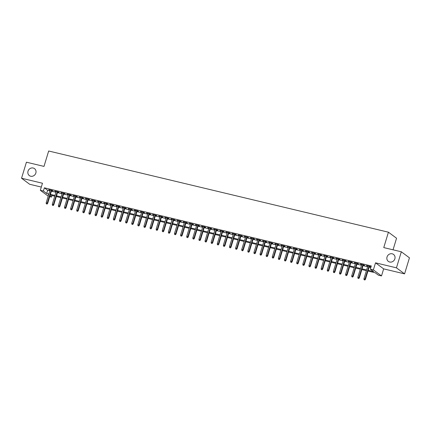 <?xml version="1.0" encoding="UTF-8"?>
<svg xmlns="http://www.w3.org/2000/svg" width="431" height="431" viewBox="0 0 431 431"><rect width="100%" height="100%" fill="white"/><g stroke="black" fill="none" stroke-linecap="round" stroke-linejoin="round"><path stroke-width="0.65" d="M35.843 173.057A4.337 3.971 126.6 0 1 29.34 175.6A4.337 3.971 126.6 0 1 28.02 171.188A4.337 3.971 126.6 0 1 34.518 168.64A4.337 3.971 126.6 0 1 35.843 173.057M394.855 258.848A4.337 3.971 126.6 0 1 388.358 261.396A4.337 3.971 126.6 0 1 387.033 256.978A4.337 3.971 126.6 0 1 393.535 254.43A4.337 3.971 126.6 0 1 394.855 258.848M51.984 195.523L51.515 197.069L49.721 196.644M393.04 249.813L396.558 238.235L388.433 232.196L48.671 151.001L43.994 166.398L26.426 162.201L21.55 178.24L29.674 184.279L41.317 187.065M388.433 232.196L383.757 247.593L401.326 251.79L409.45 257.83L404.574 273.874L396.45 267.834L375.525 262.829L373.381 269.887L381.505 275.926L378.445 275.199L375.153 272.748L367.961 271.029M375.525 262.829L383.649 268.869L404.574 273.874M383.649 268.869L381.505 275.926M401.326 251.79L396.45 267.834M51.553 190.621L52.921 190.949L52.372 190.54L48.708 189.662L50.001 190.249M57.662 192.081L59.036 192.409L58.487 192L54.818 191.122L56.111 191.709M63.772 193.541L65.146 193.869L64.596 193.46L60.927 192.587L62.22 193.169M69.887 195.001L71.255 195.329L70.706 194.92L67.042 194.047L68.335 194.629M75.996 196.461L77.364 196.789L76.815 196.38L73.151 195.507L74.444 196.089M82.105 197.921L83.479 198.249L82.93 197.84L79.261 196.967L80.554 197.549M88.215 199.381L89.589 199.709L89.039 199.3L85.37 198.427L86.663 199.009M94.33 200.841L95.698 201.169L95.149 200.76L91.485 199.887L92.778 200.474M100.439 202.301L101.808 202.629L101.263 202.225L97.595 201.347L98.888 201.934M106.549 203.761L107.922 204.089L107.373 203.685L103.704 202.807L104.997 203.394M112.658 205.226L114.032 205.549L113.482 205.145L109.819 204.267L111.106 204.854M118.773 206.686L120.141 207.009L119.592 206.605L115.928 205.727L117.221 206.314M124.882 208.146L126.251 208.469L125.707 208.065L122.038 207.187L123.331 207.774M130.992 209.606L132.365 209.935L131.816 209.525L128.147 208.647L129.44 209.234M137.106 211.066L138.475 211.395L137.925 210.985L134.262 210.107L135.555 210.694M143.216 212.526L144.584 212.855L144.035 212.445L140.371 211.567L141.664 212.154M149.325 213.986L150.699 214.315L150.15 213.905L146.481 213.027L147.774 213.614M155.435 215.446L156.809 215.775L156.259 215.365L152.59 214.487L153.883 215.074M161.55 216.906L162.918 217.235L162.368 216.825L158.705 215.947L159.998 216.534M167.659 218.366L169.027 218.695L168.483 218.285L164.814 217.407L166.107 217.994M173.768 219.826L175.142 220.155L174.593 219.745L170.924 218.873L172.217 219.454M179.878 221.286L181.252 221.615L180.702 221.205L177.033 220.333L178.326 220.914M185.993 222.746L187.361 223.075L186.812 222.665L183.148 221.793L184.441 222.374M192.102 224.206L193.471 224.535L192.926 224.125L189.257 223.253L190.55 223.834M198.212 225.666L199.585 225.995L199.036 225.585L195.367 224.713L196.66 225.294M204.326 227.126L205.695 227.455L205.145 227.045L201.482 226.173L202.775 226.76M210.436 228.586L211.804 228.915L211.255 228.505L207.591 227.633L208.884 228.22M216.545 230.046L217.919 230.375L217.369 229.971L213.701 229.093L214.994 229.68M222.655 231.512L224.028 231.835L223.479 231.431L219.81 230.553L221.103 231.14M228.769 232.972L230.138 233.295L229.588 232.891L225.925 232.013L227.218 232.6M234.879 234.432L236.247 234.755L235.698 234.351L232.034 233.473L233.327 234.06M240.988 235.892L242.362 236.22L241.813 235.811L238.144 234.933L239.437 235.52M247.098 237.352L248.471 237.68L247.922 237.271L244.253 236.393L245.546 236.98M253.212 238.812L254.581 239.14L254.031 238.731L250.368 237.853L251.661 238.44M259.322 240.272L260.69 240.6L260.146 240.191L256.477 239.313L257.77 239.9M265.431 241.732L266.805 242.06L266.256 241.651L262.587 240.773L263.88 241.36M271.541 243.192L272.915 243.52L272.365 243.111L268.702 242.233L269.989 242.82M277.656 244.652L279.024 244.98L278.474 244.571L274.811 243.693L276.104 244.28M283.765 246.112L285.139 246.44L284.589 246.031L280.92 245.158L282.213 245.74M289.874 247.572L291.248 247.9L290.699 247.491L287.03 246.618L288.323 247.2M295.989 249.032L297.358 249.36L296.808 248.951L293.145 248.078L294.438 248.66M302.099 250.492L303.467 250.82L302.918 250.411L299.254 249.538L300.547 250.12M308.208 251.952L309.582 252.28L309.032 251.871L305.363 250.998L306.656 251.58M314.318 253.412L315.691 253.74L315.142 253.331L311.473 252.458L312.766 253.045M320.432 254.872L321.801 255.2L321.251 254.791L317.588 253.918L318.881 254.505M326.542 256.332L327.91 256.66L327.366 256.256L323.697 255.378L324.99 255.966M332.651 257.797L334.025 258.121L333.475 257.716L329.807 256.838L331.1 257.426M338.761 259.257L340.134 259.581L339.585 259.176L335.921 258.298L337.209 258.886M344.875 260.717L346.244 261.041L345.694 260.636L342.031 259.758L343.324 260.346M350.985 262.177L352.353 262.501L351.809 262.096L348.14 261.218L349.433 261.806M357.094 263.637L358.468 263.966L357.919 263.556L354.25 262.678L355.543 263.266M363.209 265.097L364.578 265.426L364.028 265.017L360.364 264.138L361.657 264.726M368.176 270.307L373.618 271.605L370.321 269.159L371.296 265.949L44.366 187.824L47.658 190.27L49.834 190.793M51.386 191.165L55.944 192.253M57.495 192.625L62.059 193.713M63.61 194.085L68.168 195.173M69.72 195.545L74.277 196.633M75.829 197.005L80.392 198.093M81.944 198.465L86.502 199.553M88.053 199.925L92.611 201.013M94.163 201.385L98.721 202.473M100.272 202.845L104.835 203.933M106.387 204.305L110.945 205.393M112.496 205.765L117.054 206.853M118.606 207.225L123.164 208.313M124.715 208.685L129.278 209.778M130.83 210.145L135.388 211.238M136.939 211.605L141.497 212.698M143.049 213.065L147.607 214.159M149.164 214.525L153.722 215.619M155.273 215.99L159.831 217.079M161.383 217.45L165.94 218.539M167.492 218.91L172.055 219.999M173.607 220.37L178.165 221.459M179.716 221.83L184.274 222.919M185.826 223.29L190.383 224.379M191.935 224.75L196.498 225.839M198.05 226.21L202.608 227.299M204.159 227.67L208.717 228.759M210.269 229.13L214.827 230.219M216.378 230.59L220.941 231.679M222.493 232.05L227.051 233.139M228.602 233.51L233.16 234.599M234.712 234.97L239.275 236.059M240.827 236.43L245.384 237.524M246.936 237.89L251.494 238.984M253.045 239.35L257.603 240.444M259.155 240.81L263.718 241.904M265.27 242.276L269.828 243.364M271.379 243.736L275.937 244.824M277.489 245.196L282.046 246.284M283.598 246.656L288.161 247.744M289.713 248.116L294.271 249.204M295.822 249.576L300.38 250.664M301.932 251.036L306.495 252.124M308.046 252.496L312.604 253.584M314.156 253.956L318.714 255.044M320.265 255.416L324.823 256.504M326.375 256.876L330.938 257.964M332.49 258.336L337.047 259.424M338.599 259.796L343.157 260.884M344.708 261.256L349.266 262.344M350.818 262.716L355.381 263.81M356.933 264.176L361.49 265.27M363.042 265.636L367.6 266.73M369.151 267.096L370.827 267.5M369.319 266.557L370.687 266.886L370.137 266.477L366.474 265.598L367.767 266.186M48.207 196.153L40.336 190.303L42.48 183.245L21.55 178.24M40.336 190.303L43.391 191.03L46.683 193.481L48.859 193.998M44.366 187.824L43.391 191.03M370.321 269.159L373.381 269.887M48.638 194.72L48.224 194.623L48.59 194.893M49.948 195.906L51.515 197.069M366.409 270.657L361.846 269.569M360.294 269.197L355.737 268.109M354.185 267.737L349.627 266.649M348.076 266.277L343.512 265.189M341.961 264.817L337.403 263.729M335.851 263.357L331.294 262.269M329.742 261.897L325.184 260.809M323.633 260.437L319.069 259.349M317.518 258.977L312.96 257.889M311.408 257.517L306.85 256.429M305.299 256.057L300.741 254.963M299.189 254.597L294.626 253.503M293.075 253.137L288.517 252.043M286.965 251.677L282.407 250.583M280.856 250.212L276.298 249.123M274.741 248.752L270.183 247.663M268.632 247.292L264.074 246.203M262.522 245.832L257.964 244.743M256.413 244.372L251.849 243.283M250.298 242.912L245.74 241.823M244.188 241.452L239.631 240.363M238.079 239.992L233.521 238.903M231.97 238.532L227.406 237.443M225.855 237.072L221.297 235.983M219.745 235.612L215.188 234.523M213.636 234.152L209.078 233.063M207.526 232.692L202.963 231.603M201.412 231.231L196.854 230.143M195.302 229.771L190.744 228.678M189.193 228.311L184.63 227.218M183.078 226.851L178.52 225.758M176.969 225.391L172.411 224.298M170.859 223.931L166.301 222.838M164.75 222.466L160.187 221.378M158.635 221.006L154.077 219.918M152.526 219.546L147.968 218.458M146.416 218.086L141.858 216.998M140.307 216.626L135.743 215.538M134.192 215.166L129.634 214.078M128.082 213.706L123.525 212.618M121.973 212.246L117.41 211.158M115.858 210.786L111.3 209.698M109.749 209.326L105.191 208.238M103.639 207.866L99.082 206.778M97.53 206.406L92.967 205.318M91.415 204.946L86.857 203.858M85.306 203.486L80.748 202.398M79.196 202.026L74.638 200.932M73.087 200.566L68.524 199.472M66.972 199.106L62.414 198.012M60.863 197.646L56.305 196.552M54.753 196.18L50.195 195.092M50.411 194.37L54.974 195.458M56.526 195.83L61.083 196.919M62.635 197.29L67.193 198.379M68.744 198.75L73.302 199.839M74.854 200.21L79.417 201.304M80.969 201.67L85.527 202.764M87.078 203.13L91.636 204.224M93.188 204.59L97.745 205.684M99.297 206.056L103.86 207.144M105.412 207.516L109.97 208.604M111.521 208.976L116.079 210.064M117.631 210.436L122.194 211.524M123.745 211.896L128.303 212.984M129.855 213.356L134.413 214.444M135.964 214.816L140.522 215.904M142.074 216.276L146.637 217.364M148.189 217.736L152.746 218.824M154.298 219.196L158.856 220.284M160.407 220.656L164.965 221.744M166.517 222.116L171.08 223.204M172.632 223.576L177.189 224.664M178.741 225.036L183.299 226.124M184.851 226.496L189.408 227.59M190.96 227.956L195.523 229.05M197.075 229.416L201.633 230.51M203.184 230.876L207.742 231.97M209.294 232.341L213.857 233.43M215.408 233.801L219.966 234.89M221.518 235.261L226.076 236.35M227.627 236.721L232.185 237.81M233.737 238.181L238.3 239.27M239.851 239.641L244.409 240.73M245.961 241.101L250.519 242.19M252.07 242.561L256.628 243.65M258.18 244.021L262.743 245.11M264.295 245.481L268.852 246.57M270.404 246.941L274.962 248.03M276.513 248.401L281.077 249.49M282.628 249.861L287.186 250.95M288.738 251.321L293.295 252.41M294.847 252.781L299.405 253.87M300.957 254.242L305.52 255.335M307.071 255.702L311.629 256.795M313.181 257.162L317.739 258.255M319.29 258.622L323.848 259.715M325.4 260.087L329.963 261.175M331.514 261.547L336.072 262.635M337.624 263.007L342.182 264.095M343.733 264.467L348.291 265.555M349.848 265.927L354.406 267.015M355.958 267.387L360.515 268.475M362.067 268.847L366.625 269.935M47.658 190.27L46.683 193.481M364.642 279.838L364.033 279.692L364.863 279.999L365.052 278.997L363.953 278.733L367.842 265.927M368.947 266.191L365.052 278.997L365.45 279.288L369.394 266.299M364.863 279.999L365.45 279.288M363.953 278.733L364.033 279.692M358.533 278.378L357.924 278.227L358.754 278.539L358.942 277.532L357.843 277.273L361.733 264.467M362.832 264.731L358.942 277.532L359.341 277.828L363.285 264.839M358.754 278.539L359.341 277.828M357.843 277.273L357.924 278.227M352.423 276.917L351.809 276.767L352.644 277.079L352.833 276.072L351.734 275.813L355.623 263.007M356.723 263.271L352.833 276.072L353.226 276.368L357.175 263.379M352.644 277.079L353.226 276.368M351.734 275.813L351.809 276.767M346.314 275.452L345.7 275.307L346.529 275.619L346.723 274.612L345.619 274.353L349.514 261.547M350.613 261.811L346.723 274.612L347.117 274.908L351.066 261.919M346.529 275.619L347.117 274.908M345.619 274.353L345.7 275.307M340.199 273.992L339.59 273.847L340.42 274.159L340.609 273.152L339.509 272.893L343.399 260.087M344.498 260.351L340.609 273.152L341.007 273.448L344.951 260.459M340.42 274.159L341.007 273.448M339.509 272.893L339.59 273.847M334.09 272.532L333.481 272.387L334.311 272.699L334.499 271.692L333.4 271.428L337.29 258.627M338.389 258.891L334.499 271.692L334.892 271.988L338.841 258.999M334.311 272.699L334.892 271.988M333.4 271.428L333.481 272.387M327.98 271.072L327.366 270.927L328.196 271.239L328.39 270.232L327.291 269.968L331.18 257.167M332.279 257.431L328.39 270.232L328.783 270.528L332.732 257.539M328.196 271.239L328.783 270.528M327.291 269.968L327.366 270.927M321.865 269.612L321.257 269.467L322.086 269.779L322.28 268.772L321.176 268.508L325.066 255.707M326.17 255.966L322.28 268.772L322.674 269.068L326.617 256.079M322.086 269.779L322.674 269.068M321.176 268.508L321.257 269.467M315.756 268.152L315.147 268.007L315.977 268.319L316.165 267.312L315.066 267.048L318.956 254.247M320.055 254.505L316.165 267.312L316.564 267.608L320.508 254.613M315.977 268.319L316.564 267.608M315.066 267.048L315.147 268.007M309.647 266.692L309.032 266.547L309.867 266.854L310.056 265.852L308.957 265.588L312.847 252.787M313.946 253.045L310.056 265.852L310.449 266.148L314.398 253.153M309.867 266.854L310.449 266.148M308.957 265.588L309.032 266.547M303.537 265.232L302.923 265.087L303.753 265.394L303.947 264.392L302.848 264.128L306.737 251.327M307.836 251.585L303.947 264.392L304.34 264.688L308.289 251.693M303.753 265.394L304.34 264.688M302.848 264.128L302.923 265.087M297.422 263.772L296.814 263.627L297.643 263.934L297.832 262.932L296.733 262.668L300.622 249.861M301.727 250.125L297.832 262.932L298.23 263.222L302.174 250.233M297.643 263.934L298.23 263.222M296.733 262.668L296.814 263.627M291.313 262.312L290.704 262.167L291.534 262.474L291.722 261.472L290.623 261.208L294.513 248.401M295.612 248.665L291.722 261.472L292.121 261.762L296.065 248.773M291.534 262.474L292.121 261.762M290.623 261.208L290.704 262.167M285.203 260.852L284.589 260.707L285.424 261.014L285.613 260.012L284.514 259.748L288.404 246.941M289.503 247.205L285.613 260.012L286.006 260.302L289.955 247.313M285.424 261.014L286.006 260.302M284.514 259.748L284.589 260.707M279.094 259.392L278.48 259.246L279.31 259.554L279.503 258.552L278.399 258.288L282.294 245.481M283.393 245.745L279.503 258.552L279.897 258.842L283.846 245.853M279.31 259.554L279.897 258.842M278.399 258.288L278.48 259.246M272.979 257.932L272.37 257.786L273.2 258.094L273.389 257.091L272.29 256.828L276.179 244.021M277.278 244.285L273.389 257.091L273.787 257.382L277.731 244.393M273.2 258.094L273.787 257.382M272.29 256.828L272.37 257.786M266.87 256.472L266.261 256.326L267.091 256.634L267.279 255.631L266.18 255.367L270.07 242.561M271.169 242.825L267.279 255.631L267.673 255.922L271.622 242.933M267.091 256.634L267.673 255.922M266.18 255.367L266.261 256.326M260.76 255.012L260.146 254.866L260.976 255.174L261.17 254.171L260.071 253.907L263.961 241.101M265.06 241.365L261.17 254.171L261.563 254.462L265.512 241.473M260.976 255.174L261.563 254.462M260.071 253.907L260.146 254.866M254.646 253.552L254.037 253.406L254.866 253.714L255.06 252.711L253.956 252.447L257.846 239.641M258.95 239.905L255.06 252.711L255.454 253.002L259.397 240.013M254.866 253.714L255.454 253.002M253.956 252.447L254.037 253.406M248.536 252.092L247.927 251.946L248.757 252.254L248.946 251.251L247.847 250.987L251.736 238.181M252.835 238.445L248.946 251.251L249.344 251.542L253.288 238.553M248.757 252.254L249.344 251.542M247.847 250.987L247.927 251.946M242.427 250.632L241.813 250.481L242.648 250.794L242.836 249.786L241.737 249.527L245.627 236.721M246.726 236.985L242.836 249.786L243.229 250.082L247.178 237.093M242.648 250.794L243.229 250.082M241.737 249.527L241.813 250.481M236.317 249.172L235.703 249.021L236.533 249.333L236.727 248.326L235.628 248.067L239.517 235.261M240.617 235.525L236.727 248.326L237.12 248.622L241.069 235.633M236.533 249.333L237.12 248.622M235.628 248.067L235.703 249.021M230.202 247.706L229.594 247.561L230.423 247.873L230.612 246.866L229.513 246.607L233.403 233.801M234.507 234.065L230.612 246.866L231.011 247.162L234.954 234.173M230.423 247.873L231.011 247.162M229.513 246.607L229.594 247.561M224.093 246.246L223.484 246.101L224.314 246.413L224.503 245.406L223.403 245.147L227.293 232.341M228.392 232.605L224.503 245.406L224.901 245.702L228.845 232.713M224.314 246.413L224.901 245.702M223.403 245.147L223.484 246.101M217.984 244.786L217.369 244.641L218.205 244.953L218.393 243.946L217.294 243.682L221.184 230.881M222.283 231.145L218.393 243.946L218.786 244.242L222.735 231.253M218.205 244.953L218.786 244.242M217.294 243.682L217.369 244.641M211.874 243.326L211.26 243.181L212.09 243.493L212.284 242.486L211.185 242.222L215.074 229.421M216.173 229.685L212.284 242.486L212.677 242.782L216.626 229.793M212.09 243.493L212.677 242.782M211.185 242.222L211.26 243.181M205.759 241.866L205.151 241.721L205.98 242.033L206.169 241.026L205.07 240.762L208.96 227.961M210.059 228.22L206.169 241.026L206.568 241.322L210.511 228.328M205.98 242.033L206.568 241.322M205.07 240.762L205.151 241.721M199.65 240.406L199.041 240.261L199.871 240.568L200.059 239.566L198.96 239.302L202.85 226.501M203.949 226.76L200.059 239.566L200.453 239.862L204.402 226.868M199.871 240.568L200.453 239.862M198.96 239.302L199.041 240.261M193.541 238.946L192.926 238.801L193.761 239.108L193.95 238.106L192.851 237.842L196.741 225.041M197.84 225.3L193.95 238.106L194.343 238.402L198.292 225.408M193.761 239.108L194.343 238.402M192.851 237.842L192.926 238.801M187.426 237.486L186.817 237.341L187.647 237.648L187.841 236.646L186.736 236.382L190.631 223.581M191.73 223.84L187.841 236.646L188.234 236.942L192.183 223.948M187.647 237.648L188.234 236.942M186.736 236.382L186.817 237.341M181.316 236.026L180.708 235.881L181.537 236.188L181.726 235.186L180.627 234.922L184.516 222.116M185.616 222.38L181.726 235.186L182.124 235.477L186.068 222.488M181.537 236.188L182.124 235.477M180.627 234.922L180.708 235.881M175.207 234.566L174.598 234.421L175.428 234.728L175.616 233.726L174.517 233.462L178.407 220.656M179.506 220.92L175.616 233.726L176.01 234.017L179.959 221.028M175.428 234.728L176.01 234.017M174.517 233.462L174.598 234.421M169.097 233.106L168.483 232.961L169.313 233.268L169.507 232.266L168.408 232.002L172.298 219.196M173.397 219.46L169.507 232.266L169.9 232.557L173.849 219.568M169.313 233.268L169.9 232.557M168.408 232.002L168.483 232.961M162.983 231.646L162.374 231.501L163.204 231.808L163.397 230.806L162.293 230.542L166.183 217.736M167.287 218L163.397 230.806L163.791 231.097L167.734 218.108M163.204 231.808L163.791 231.097M162.293 230.542L162.374 231.501M156.873 230.186L156.264 230.041L157.094 230.348L157.283 229.346L156.184 229.082L160.073 216.276M161.172 216.54L157.283 229.346L157.681 229.637L161.625 216.648M157.094 230.348L157.681 229.637M156.184 229.082L156.264 230.041M150.764 228.726L150.15 228.581L150.985 228.888L151.173 227.886L150.074 227.622L153.964 214.816M155.063 215.08L151.173 227.886L151.567 228.177L155.516 215.188M150.985 228.888L151.567 228.177M150.074 227.622L150.15 228.581M144.654 227.266L144.04 227.121L144.87 227.428L145.064 226.426L143.965 226.162L147.855 213.356M148.954 213.62L145.064 226.426L145.457 226.717L149.406 213.728M144.87 227.428L145.457 226.717M143.965 226.162L144.04 227.121M138.54 225.806L137.931 225.661L138.76 225.968L138.949 224.966L137.85 224.702L141.74 211.896M142.844 212.16L138.949 224.966L139.348 225.257L143.291 212.267M138.76 225.968L139.348 225.257M137.85 224.702L137.931 225.661M132.43 224.346L131.821 224.195L132.651 224.508L132.84 223.5L131.741 223.242L135.63 210.436M136.729 210.7L132.84 223.5L133.238 223.797L137.182 210.807M132.651 224.508L133.238 223.797M131.741 223.242L131.821 224.195M126.321 222.886L125.707 222.735L126.542 223.048L126.73 222.04L125.631 221.782L129.521 208.976M130.62 209.24L126.73 222.04L127.123 222.337L131.072 209.347M126.542 223.048L127.123 222.337M125.631 221.782L125.707 222.735M120.211 221.421L119.597 221.275L120.427 221.588L120.621 220.58L119.516 220.322L123.411 207.516M124.511 207.78L120.621 220.58L121.014 220.877L124.963 207.887M120.427 221.588L121.014 220.877M119.516 220.322L119.597 221.275M114.096 219.961L113.488 219.815L114.317 220.128L114.506 219.12L113.407 218.862L117.297 206.056M118.396 206.32L114.506 219.12L114.905 219.417L118.848 206.427M114.317 220.128L114.905 219.417M113.407 218.862L113.488 219.815M107.987 218.501L107.378 218.355L108.208 218.668L108.396 217.66L107.297 217.396L111.187 204.596M112.286 204.86L108.396 217.66L108.79 217.957L112.739 204.967M108.208 218.668L108.79 217.957M107.297 217.396L107.378 218.355M101.878 217.041L101.263 216.895L102.093 217.208L102.287 216.2L101.188 215.936L105.078 203.136M106.177 203.4L102.287 216.2L102.68 216.497L106.629 203.507M102.093 217.208L102.68 216.497M101.188 215.936L101.263 216.895M95.763 215.581L95.154 215.435L95.984 215.748L96.178 214.74L95.073 214.476L98.963 201.676M100.067 201.934L96.178 214.74L96.571 215.037L100.515 202.047M95.984 215.748L96.571 215.037M95.073 214.476L95.154 215.435M89.653 214.121L89.045 213.975L89.874 214.282L90.063 213.28L88.964 213.016L92.854 200.216M93.953 200.474L90.063 213.28L90.462 213.577L94.405 200.582M89.874 214.282L90.462 213.577M88.964 213.016L89.045 213.975M83.544 212.661L82.93 212.515L83.765 212.822L83.953 211.82L82.854 211.556L86.744 198.756M87.843 199.014L83.953 211.82L84.347 212.117L88.296 199.122M83.765 212.822L84.347 212.117M82.854 211.556L82.93 212.515M77.435 211.201L76.82 211.055L77.65 211.362L77.844 210.36L76.745 210.096L80.635 197.296M81.734 197.554L77.844 210.36L78.237 210.657L82.186 197.662M77.65 211.362L78.237 210.657M76.745 210.096L76.82 211.055M71.32 209.741L70.711 209.595L71.541 209.902L71.729 208.9L70.63 208.636L74.52 195.83M75.624 196.094L71.729 208.9L72.128 209.191L76.071 196.202M71.541 209.902L72.128 209.191M70.63 208.636L70.711 209.595M65.21 208.281L64.602 208.135L65.431 208.442L65.62 207.44L64.521 207.176L68.41 194.37M69.51 194.634L65.62 207.44L66.018 207.731L69.962 194.742M65.431 208.442L66.018 207.731M64.521 207.176L64.602 208.135M59.101 206.821L58.487 206.675L59.322 206.982L59.51 205.98L58.411 205.716L62.301 192.91M63.4 193.174L59.51 205.98L59.904 206.271L63.853 193.282M59.322 206.982L59.904 206.271M58.411 205.716L58.487 206.675M52.991 205.361L52.377 205.215L53.207 205.522L53.401 204.52L52.296 204.256L56.192 191.45M57.291 191.714L53.401 204.52L53.794 204.811L57.743 191.822M53.207 205.522L53.794 204.811M52.296 204.256L52.377 205.215M46.877 203.901L46.268 203.755L47.098 204.062L47.286 203.06L46.187 202.796L50.077 189.99M51.176 190.254L47.286 203.06L47.685 203.351L51.628 190.362M47.098 204.062L47.685 203.351M46.187 202.796L46.268 203.755"/></g></svg>
